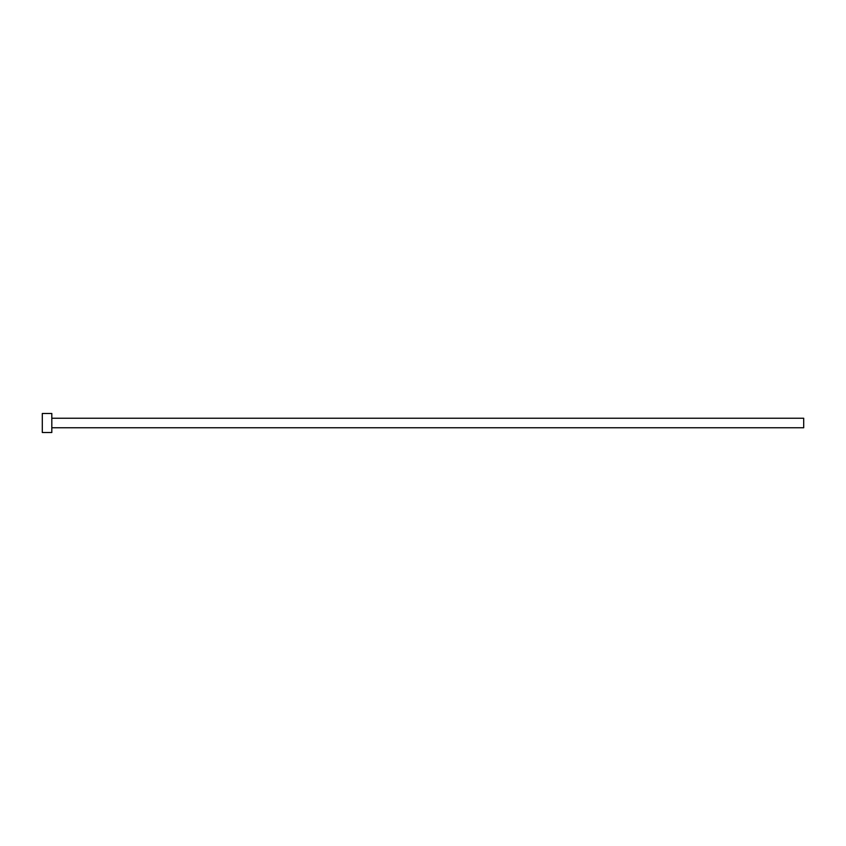 <?xml version="1.0" encoding="UTF-8"?>
<svg xmlns="http://www.w3.org/2000/svg" width="846" height="846" viewBox="0 0 846 846"><rect width="100%" height="100%" fill="white"/><g stroke="black" fill="none" stroke-linecap="round" stroke-linejoin="round"><path stroke-width="0.63" stroke-dasharray="4.23 3.17" d="M803.7 427.759L803.7 418.241M51.818 432.518L51.818 413.483M42.3 432.518L42.3 413.483M51.818 423L51.818 418.241L51.818 423"/><path stroke-width="1.27" d="M51.818 418.241L803.7 418.241L803.7 427.759L51.818 427.759M51.818 423L51.818 432.518L42.3 432.518L42.3 413.483L51.818 413.483L51.818 423"/></g></svg>
